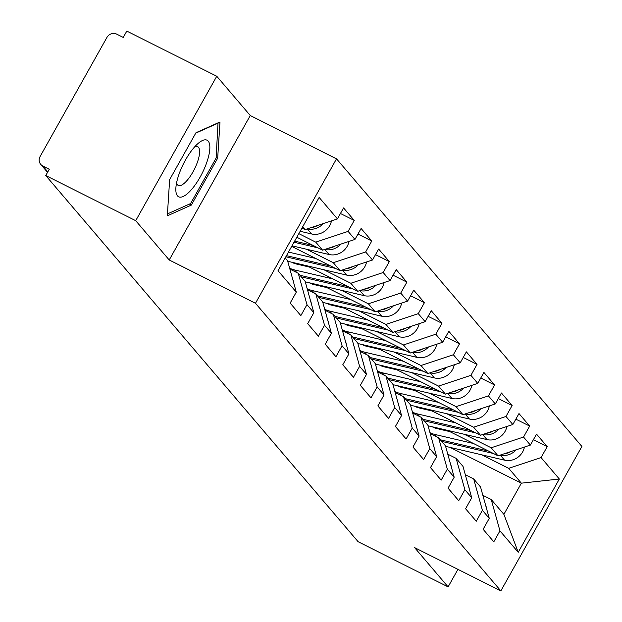 <?xml version="1.0" encoding="UTF-8"?>
<svg xmlns="http://www.w3.org/2000/svg" width="622" height="622" viewBox="0 0 622 622"><rect width="100%" height="100%" fill="white"/><g stroke="black" fill="none" stroke-linecap="round" stroke-linejoin="round"><path stroke-width="0.93" d="M216.759 76.249L135.705 220.686L169.215 259.973L250.269 115.536L216.759 76.249L126.802 31.1L123.257 37.413L116.687 34.117A7.308 6.826 -40.5 0 0 106.976 37.343L40.103 156.511A7.308 6.826 -40.5 0 0 40.71 164.348A7.308 6.826 -40.5 0 0 42.724 165.918L49.293 169.223L45.748 175.536L358.14 541.739L448.097 586.888L457.932 569.363M250.269 115.536L336.525 158.828L581.897 446.464L500.842 590.9L255.471 303.264L336.525 158.828M301.965 228.056L305.068 229.611L337.419 218.866L319.148 197.446L278.026 270.718L296.297 292.138L290.155 303.085L300.838 315.611L306.98 304.663L298.265 273.299L289.891 269.093M337.419 218.866L343.562 207.919L354.245 220.437L340.428 213.502M298.832 233.647L315.751 242.137L348.102 231.392L354.245 220.437M348.102 231.392L354.96 239.431L361.102 228.484L371.785 241.002L357.969 234.066M306.397 249.197L333.291 262.702L365.643 251.949L371.785 241.002M365.643 251.949L372.5 259.996L378.65 249.049L389.333 261.567L375.509 254.631M323.938 269.761L350.831 283.267L383.183 272.514L389.333 261.567M383.183 272.514L390.048 280.561L396.191 269.606L406.874 282.131L393.057 275.196M341.478 290.326L368.372 303.824L400.731 293.079L406.874 282.131M400.731 293.079L407.589 301.126L413.731 290.171L424.414 302.696L410.598 295.761M359.026 310.891L385.92 324.389L418.272 313.643L424.414 302.696M418.272 313.643L425.129 321.683L431.271 310.736L441.954 323.261L428.138 316.326M376.567 331.456L403.46 344.953L435.812 334.208L441.954 323.261M435.812 334.208L442.67 342.248L448.82 331.301L459.502 343.826L445.679 336.891M394.107 352.021L421.001 365.518L453.352 354.773L459.502 343.826M453.352 354.773L460.218 362.813L466.36 351.865L477.043 364.391L463.227 357.456M411.647 372.586L438.549 386.083L470.901 375.338L477.043 364.391M470.901 375.338L477.758 383.377L483.9 372.43L494.583 384.956L480.767 378.02M429.196 393.151L456.089 406.648L488.441 395.903L494.583 384.956M488.441 395.903L495.299 403.942L501.441 392.995L512.124 405.513L498.308 398.578M446.736 413.716L473.63 427.213L505.981 416.468L512.124 405.513M505.981 416.468L512.847 424.507L518.989 413.56L529.672 426.078L515.848 419.142M464.276 434.273L491.17 447.778L523.53 437.033L529.672 426.078M523.53 437.033L530.387 445.072L536.529 434.125L547.212 446.643L533.396 439.707M481.817 454.837L508.718 468.343L541.07 457.59L547.212 446.643M541.07 457.59L559.341 479.018L518.227 552.282L499.948 530.861L491.232 499.505L482.859 495.299M306.98 304.663L313.846 312.703L307.696 323.65L318.378 336.175L324.528 325.22L331.386 333.268L325.244 344.215L335.927 356.733L342.069 345.785L348.926 353.832L342.784 364.78L353.467 377.297L359.609 366.35L366.467 374.39L360.325 385.345L371.007 397.862L377.15 386.915L384.015 394.954L377.865 405.909L388.548 418.427L394.698 407.48L401.555 415.519L395.413 426.467L406.096 438.992L412.238 428.045L419.096 436.084L412.954 447.031L423.636 459.557L429.779 448.61L436.644 456.649L430.494 467.596L441.177 480.122L447.327 469.175L454.184 477.214L448.042 488.161L458.725 500.687L464.867 489.739L471.725 497.779L465.583 508.726L476.265 521.252L482.408 510.297L489.265 518.344L483.123 529.291L493.806 541.816L499.948 530.861M296.818 237.231L322.608 250.176L315.751 242.137M298.265 273.299L305.122 281.338L313.846 312.703M322.608 250.176L354.96 239.431M291.671 246.405L340.148 270.741L333.291 262.702M324.528 325.22L315.805 293.864L307.431 289.658M315.805 293.864L322.662 301.903L331.386 333.268M340.148 270.741L372.5 259.996M306.755 265.734L357.689 291.306L350.831 283.267M342.069 345.785L333.345 314.421L324.979 310.222M333.345 314.421L340.203 322.468L348.926 353.832M357.689 291.306L390.048 280.561M324.295 286.299L375.237 311.871L368.372 303.824M359.609 366.35L350.886 334.986L342.52 330.787M350.886 334.986L357.751 343.033L366.467 374.39M375.237 311.871L407.589 301.126M341.836 306.864L392.777 332.436L385.92 324.389M377.15 386.915L368.434 355.551L360.06 351.352M368.434 355.551L375.291 363.59L384.015 394.954M392.777 332.436L425.129 321.683M359.384 327.429L410.318 352.993L403.46 344.953M394.698 407.48L385.974 376.116L377.608 371.917M385.974 376.116L392.832 384.155L401.555 415.519M410.318 352.993L442.67 342.248M376.924 347.993L427.866 373.558L421.001 365.518M412.238 428.045L403.515 396.68L395.149 392.482M403.515 396.68L410.372 404.72L419.096 436.084M427.866 373.558L460.218 362.813M394.465 368.558L445.406 394.123L438.549 386.083M429.779 448.61L421.055 417.245L412.689 413.047M421.055 417.245L427.92 425.285L436.644 456.649M445.406 394.123L477.758 383.377M412.005 389.123L462.947 414.687L456.089 406.648M447.327 469.175L438.603 437.81L430.23 433.612M438.603 437.81L445.461 445.85L454.184 477.214M462.947 414.687L495.299 403.942M429.553 409.688L480.487 435.252L473.63 427.213M464.867 489.739L456.144 458.375L447.778 454.169M456.144 458.375L463.001 466.414L471.725 497.779M480.487 435.252L512.847 424.507M447.094 430.245L498.035 455.817L491.17 447.778M482.408 510.297L473.684 478.94L465.318 474.734M473.684 478.94L480.542 486.979L489.265 518.344M498.035 455.817L530.387 445.072M450.126 447.412L521.368 483.17L508.718 468.343M491.232 499.505L503.882 514.332L521.368 483.17L559.341 479.018M518.227 552.282L503.882 514.332M135.705 220.686L45.748 175.536M169.215 259.973L255.471 303.264M500.842 590.9L414.586 547.601L448.097 586.888M305.068 229.611L302.665 226.805M285.179 257.967L287.574 260.773L296.297 292.138M217.677 158.159L219.994 121.982L195.977 132.719L169.643 179.641L167.326 215.826L191.343 205.081L217.677 158.159L216.153 157.397M189.376 204.094L191.343 205.081M486.785 509.41A16.071 15.021 -40.5 0 0 485.72 505.585M432.236 426.77A18.022 16.841 -40.5 0 0 433.052 427.205A18.022 16.841 -40.5 0 0 436.691 428.519L449.745 431.582M429.973 432.679L429.973 432.679A24.351 22.757 139.5 0 0 434.895 434.459L473.505 443.502M510.732 451.603A16.071 15.021 139.5 0 1 504.038 453.819M488.674 451.121L440.283 439.777M516.213 449.776A16.071 15.021 139.5 0 1 500.22 455.094L504.543 460.163L445.601 446.355M524.439 447.047A16.071 15.021 139.5 0 1 504.543 460.163M493.409 453.492L441.628 441.363M434.498 427.298A18.022 16.841 -40.5 0 0 434.607 427.889M178.825 174.759A31.66 10.481 116.7 0 0 175.87 188.108A31.66 10.481 116.7 0 0 187.222 193.839A31.66 10.481 116.7 0 0 206.846 162.225A31.66 10.481 116.7 0 0 198.434 143.161A31.66 10.481 116.7 0 0 178.825 174.759M176.578 182.876A21.677 7.176 116.7 0 0 178.257 185.418A21.677 7.176 116.7 0 0 197.571 161.759A21.677 7.176 116.7 0 0 197.703 146.683A21.677 7.176 116.7 0 0 194.655 146.854M218.019 122.861L216.106 158.081L190.596 203.549L167.45 213.898M195.743 133.139L218.353 123.024M469.245 488.845A16.071 15.021 -40.5 0 0 468.179 485.028M451.696 468.28A16.071 15.021 -40.5 0 0 450.639 464.463M434.156 447.716A16.071 15.021 -40.5 0 0 433.091 443.898M416.616 427.151A16.071 15.021 -40.5 0 0 415.55 423.333M399.067 406.586A16.071 15.021 -40.5 0 0 398.01 402.768M414.695 406.205A18.022 16.841 -40.5 0 0 415.504 406.64A18.022 16.841 -40.5 0 0 419.142 407.954L432.204 411.018M412.433 412.114L412.433 412.114A24.351 22.757 139.5 0 0 417.354 413.894L455.957 422.937M493.184 431.038A16.071 15.021 139.5 0 1 486.49 433.262M471.134 430.556L422.742 419.212M498.673 429.211A16.071 15.021 139.5 0 1 482.672 434.529L486.995 439.598L428.06 425.79M506.899 426.482A16.071 15.021 139.5 0 1 486.995 439.598M475.869 432.935L424.087 420.799M416.958 406.734A18.022 16.841 -40.5 0 0 417.067 407.324M397.155 385.64A18.022 16.841 -40.5 0 0 397.963 386.075A18.022 16.841 -40.5 0 0 401.602 387.389L414.656 390.453M394.892 391.549A24.351 22.757 139.5 0 1 394.884 391.549A24.351 22.757 139.5 0 0 399.806 393.329L438.417 402.38M475.643 410.473A16.071 15.021 139.5 0 1 468.949 412.697M453.593 409.991L405.194 398.648M481.125 408.646A16.071 15.021 139.5 0 1 465.132 413.964L469.454 419.034L410.512 405.225M489.351 405.917A16.071 15.021 139.5 0 1 469.454 419.034M458.321 412.37L406.547 400.234M399.41 386.169A18.022 16.841 -40.5 0 0 399.526 386.76M379.607 365.075A18.022 16.841 -40.5 0 0 380.423 365.511A18.022 16.841 -40.5 0 0 384.062 366.825L397.116 369.888M377.352 370.984A24.351 22.757 139.5 0 1 377.344 370.984A24.351 22.757 139.5 0 0 382.266 372.765L420.876 381.815M458.103 389.908A16.071 15.021 139.5 0 1 451.409 392.132M436.053 389.426L387.654 378.083M463.584 388.089A16.071 15.021 139.5 0 1 447.591 393.399M471.81 385.352A16.071 15.021 139.5 0 1 451.914 398.477L392.972 384.66M440.78 391.806L389.007 379.669M381.869 365.604A18.022 16.841 -40.5 0 0 381.978 366.195M362.066 344.51A18.022 16.841 -40.5 0 0 362.875 344.946A18.022 16.841 -40.5 0 0 366.521 346.26L379.575 349.323M359.804 350.419L359.804 350.419A24.351 22.757 139.5 0 0 364.725 352.2L403.336 361.25M440.563 369.344A16.071 15.021 139.5 0 1 433.868 371.567M418.505 368.862L370.113 357.526M446.044 367.524A16.071 15.021 139.5 0 1 430.043 372.835L434.366 377.912L375.431 364.095M454.27 364.787A16.071 15.021 139.5 0 1 434.366 377.912M423.24 371.241L371.458 359.104M364.329 345.039A18.022 16.841 -40.5 0 0 364.438 345.63M344.526 323.945A18.022 16.841 -40.5 0 0 345.334 324.381A18.022 16.841 -40.5 0 0 348.973 325.703L362.027 328.758M342.263 329.854L342.263 329.854A24.351 22.757 139.5 0 0 347.185 331.635L385.788 340.685M423.014 348.779A16.071 15.021 139.5 0 1 416.32 351.002M400.965 348.304L352.565 336.961M428.504 346.959A16.071 15.021 139.5 0 1 412.503 352.27L416.826 357.347L357.891 343.531M436.73 344.223A16.071 15.021 139.5 0 1 416.826 357.347M405.692 350.676L353.918 338.539M346.788 324.474A18.022 16.841 -40.5 0 0 346.897 325.065M381.527 386.021A16.071 15.021 -40.5 0 0 380.47 382.203M326.985 303.38A18.022 16.841 -40.5 0 0 327.794 303.816A18.022 16.841 -40.5 0 0 331.433 305.138L344.487 308.193M324.723 309.289A24.351 22.757 139.5 0 1 324.715 309.289A24.351 22.757 139.5 0 0 329.637 311.07L368.247 320.12M405.474 328.214A16.071 15.021 139.5 0 1 398.78 330.438M383.424 327.74L335.025 316.396M410.955 326.394A16.071 15.021 139.5 0 1 394.962 331.705L399.285 336.782L340.343 322.966M419.181 323.658A16.071 15.021 139.5 0 1 399.285 336.782M388.151 330.111L336.378 317.974M329.24 303.909A18.022 16.841 -40.5 0 0 329.349 304.5M363.987 365.456A16.071 15.021 -40.5 0 0 362.921 361.639M309.437 282.816A18.022 16.841 -40.5 0 0 310.254 283.251A18.022 16.841 -40.5 0 0 313.892 284.573L326.947 287.628M307.182 288.732A24.351 22.757 139.5 0 1 307.175 288.725A24.351 22.757 139.5 0 0 312.096 290.505L350.707 299.555M387.934 307.649A16.071 15.021 139.5 0 1 381.239 309.873M365.884 307.175L317.484 295.831M393.415 305.83A16.071 15.021 139.5 0 1 377.422 311.14M401.641 303.101A16.071 15.021 139.5 0 1 381.745 316.217L322.802 302.401M370.611 309.546L318.829 297.409M311.7 283.344A18.022 16.841 -40.5 0 0 311.809 283.935M346.446 344.899A16.071 15.021 -40.5 0 0 345.381 341.074M291.897 262.251A18.022 16.841 -40.5 0 0 292.705 262.694A18.022 16.841 -40.5 0 0 296.344 264.008L309.406 267.063M289.634 268.168A24.351 22.757 139.5 0 1 289.634 268.16A24.351 22.757 139.5 0 0 294.556 269.94L333.159 278.99M370.385 287.084A16.071 15.021 139.5 0 1 363.699 289.308M348.336 286.61L299.944 275.266M375.875 285.265A16.071 15.021 139.5 0 1 359.874 290.575L364.197 295.652L305.262 281.836M384.101 282.536A16.071 15.021 139.5 0 1 364.197 295.652M353.071 288.981L301.289 276.844M294.159 262.787A18.022 16.841 -40.5 0 0 294.268 263.37M328.898 324.334A16.071 15.021 -40.5 0 0 327.841 320.509M352.845 266.519A16.071 15.021 139.5 0 1 346.151 268.743M330.795 266.045L286.478 255.658M315.618 258.425L288.491 252.065M358.334 264.7A16.071 15.021 139.5 0 1 342.333 270.018L346.656 275.087L287.714 261.271M366.56 261.971A16.071 15.021 139.5 0 1 346.656 275.087M335.522 268.416L285.848 256.777M311.358 303.769A16.071 15.021 -40.5 0 0 310.292 299.952M335.305 245.962A16.071 15.021 139.5 0 1 328.61 248.186M313.255 245.48L294.634 241.118M298.078 237.861L296.647 237.526M340.786 244.135A16.071 15.021 139.5 0 1 324.793 249.453L329.116 254.522L291.998 245.822M349.012 241.406A16.071 15.021 139.5 0 1 329.116 254.522M317.982 247.851L294.012 242.238M293.817 283.204A16.071 15.021 -40.5 0 0 292.752 279.387M317.764 225.397A16.071 15.021 139.5 0 1 311.07 227.621M323.246 223.57A16.071 15.021 139.5 0 1 307.252 228.888M331.472 220.841A16.071 15.021 139.5 0 1 311.575 233.958L300.154 231.283M42.724 165.918L47.801 171.874M437.118 437.064L434.895 434.459M419.578 416.499L417.354 413.894M402.037 395.942L399.806 393.329M384.497 375.377L382.266 372.765M451.914 398.477L447.583 393.399M366.949 354.812L364.725 352.2M349.408 334.247L347.185 331.635M331.868 313.682L329.637 311.07M314.328 293.118L312.096 290.505M381.745 316.217L377.414 311.148M296.78 272.553L294.556 269.94M311.575 233.958L307.245 228.888M47.536 172.348L40.71 164.348"/></g></svg>
